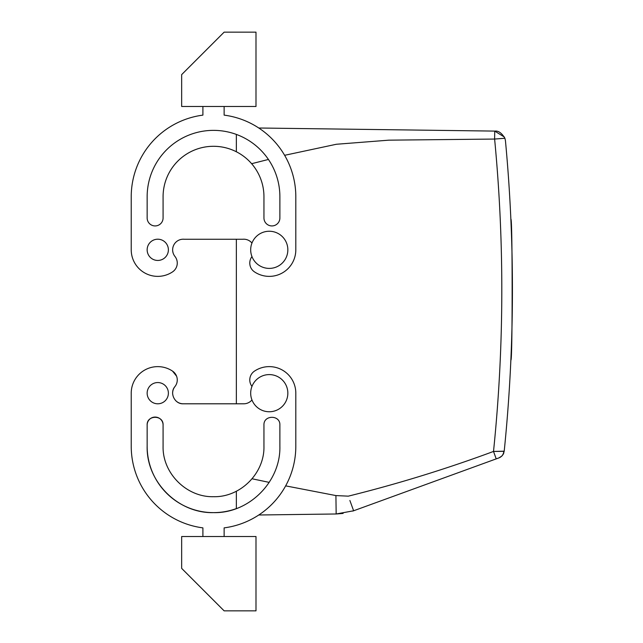 <?xml version="1.0" encoding="UTF-8"?>
<svg xmlns="http://www.w3.org/2000/svg" width="643" height="643" viewBox="0 0 643 643"><rect width="100%" height="100%" fill="white"/><g stroke="black" fill="none" stroke-linecap="round" stroke-linejoin="round"><path stroke-width="0.96" d="M278.17 233.522A18.583 18.583 0 0 0 252.956 240.916A18.583 18.583 0 0 0 260.359 266.13A18.583 18.583 0 0 0 285.572 258.735A18.583 18.583 0 0 0 278.17 233.522M251.96 256.605A10.618 10.618 180 0 0 254.475 271.876A26.548 26.548 180 0 0 295.812 249.83L295.812 196.734A82.296 82.296 180 0 0 224.134 115.129L224.134 106.481M202.899 115.129A82.296 82.296 180 0 0 131.228 196.734A82.296 82.296 180 0 1 202.899 115.129L202.899 106.481M131.228 196.734L131.228 249.83A26.548 26.548 180 0 0 172.557 271.876A10.618 10.618 180 0 0 174.952 256.436A10.618 10.618 180 0 1 184.316 239.26L242.716 239.26A10.618 10.618 180 0 1 251.96 243.054M147.191 250.706A10.618 10.618 180 0 0 157.768 260.447A10.618 10.618 180 0 0 168.386 249.83A10.618 10.618 180 0 0 157.768 239.204A10.618 10.618 180 0 0 147.151 249.83A10.618 10.618 180 0 0 157.768 260.447A10.618 10.618 180 0 0 168.353 250.706M263.951 217.969A7.965 7.965 180 0 0 271.917 225.934A7.965 7.965 180 0 0 279.882 217.969L279.882 196.734A66.366 66.366 180 0 0 213.516 130.368A66.366 66.366 180 0 0 147.151 196.734L147.151 217.969A7.965 7.965 180 0 0 155.116 225.934A7.965 7.965 180 0 0 163.081 217.969L163.081 196.734A50.435 50.435 180 0 1 213.516 146.299A50.435 50.435 180 0 1 263.951 196.734L263.951 217.969M255.994 106.481L181.664 106.481L181.664 74.62L224.134 32.15L255.994 32.15L255.994 106.481M172.67 250.698A10.618 10.618 180 0 0 174.952 256.436A10.618 10.618 180 0 1 177.138 261.46M504.208 451.185L503.204 454.32L501.926 456L499.008 457.864C501.878 456.683 503.477 454.497 503.831 451.306L493.511 451.442L504.208 451.185A1592.751 1592.751 0 0 0 505.446 140.729L504.916 138.253C501.757 133.069 498.454 130.682 495.014 131.1L258.783 128.005A82.296 82.296 180 0 0 224.134 115.129M236.351 134.419L236.351 151.756A50.435 50.435 180 0 0 163.081 196.734M147.151 217.969A7.965 7.965 180 0 0 155.116 225.934A7.965 7.965 180 0 0 163.081 217.969M504.433 137.096L494.724 131.1L494.62 139.057L388.862 140.166L336.353 144.265L284.624 155.309M268.42 159.456L251.63 163.7M175.788 400.726A10.618 10.618 0 0 0 183.255 403.796L236.351 403.796L236.351 239.204M504.916 138.253L494.62 139.057A1582.134 1582.134 0 0 1 493.511 451.442C445.896 469.068 397.487 483.97 348.297 496.155L335.919 495.576L285.653 485.867M269.2 482.379L252.072 478.778M236.351 491.244L236.351 508.581A66.366 66.366 0 0 1 147.151 446.266L147.151 425.031A7.965 7.965 0 0 1 155.116 417.066A7.965 7.965 0 0 1 163.081 425.031L163.081 446.266C162.39 473.216 186.566 497.401 213.516 496.701C240.466 497.401 264.651 473.216 263.951 446.266L263.951 425.031C263.469 414.759 280.372 414.759 279.882 425.031L279.882 446.266C280.798 481.728 248.978 513.548 213.516 512.632C178.055 513.548 146.242 481.728 147.151 446.266M349.88 500.487L353.626 510.783L336.16 513.982L258.783 514.995L336.16 513.982L335.919 495.576M493.511 451.442L496.219 458.877L352.79 511.081M343.113 513.427L336.16 513.982M499.008 457.864L496.219 458.877M510.872 359.992C512.559 364.34 512.559 214.947 510.872 219.295C512.559 214.947 512.559 364.34 510.872 359.992M172.694 394.312A10.618 10.618 0 0 1 174.952 386.564L175.009 386.483M176.568 376.179L172.557 371.124A10.618 10.618 0 0 1 174.952 386.564C169.286 392.969 174.711 404.23 183.255 403.796M202.899 536.519L202.899 527.871A82.296 82.296 0 0 1 131.228 446.266L131.228 393.17A26.548 26.548 0 0 1 172.557 371.124M184.316 403.796L243.777 403.796A10.618 10.618 0 0 0 251.96 399.946M251.96 386.395A10.618 10.618 0 0 1 254.475 371.124A26.548 26.548 0 0 1 295.812 393.17L295.812 446.266A82.296 82.296 0 0 1 224.134 527.871L224.134 536.519M255.994 536.519L181.664 536.519L181.664 568.38L224.134 610.85L255.994 610.85L255.994 536.519M131.228 446.266L131.228 393.17M157.768 382.553A10.618 10.618 0 0 1 168.386 393.17A10.618 10.618 0 0 1 157.768 403.796A10.618 10.618 0 0 1 147.151 393.17A10.618 10.618 0 0 1 157.768 382.553M147.151 425.031C146.668 414.759 163.571 414.759 163.081 425.031L163.081 446.266M260.359 376.87A18.583 18.583 0 0 0 252.956 402.084A18.583 18.583 0 0 0 278.17 409.478A18.583 18.583 0 0 0 285.572 384.265A18.583 18.583 0 0 0 260.359 376.87M503.204 454.32L503.823 452.969L503.204 454.32M499.876 457.486L501.926 456L499.876 457.486"/></g></svg>
